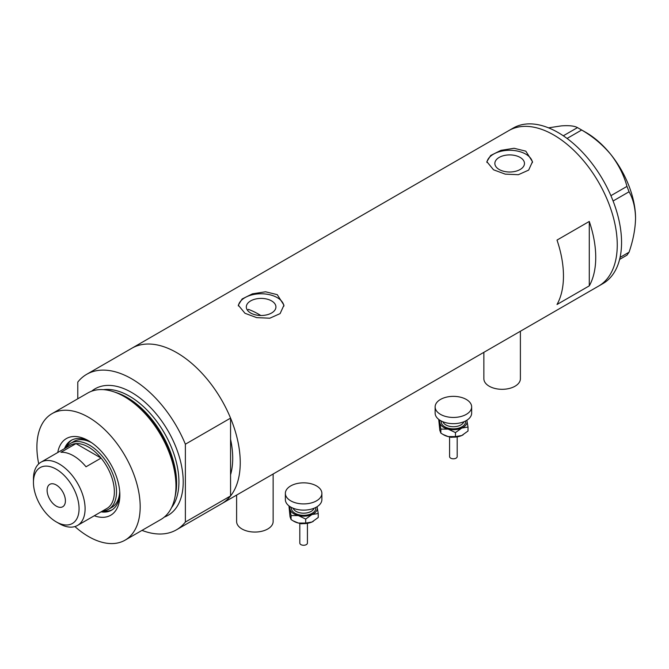 <?xml version="1.0" encoding="UTF-8"?>
<svg xmlns="http://www.w3.org/2000/svg" width="669" height="669" viewBox="0 0 669 669"><rect width="100%" height="100%" fill="white"/><g stroke="black" fill="none" stroke-linecap="round" stroke-linejoin="round"><path stroke-width="1" d="M520.39 331.247L520.39 378.763A18.255 10.545 180 0 1 509.117 388.505A18.255 10.545 180 0 1 489.223 386.222A18.255 10.545 180 0 1 483.871 378.763L483.871 352.329M273.136 473.995L273.136 521.519A18.255 10.545 180 0 1 261.863 531.253A18.255 10.545 180 0 1 241.969 528.97A18.255 10.545 180 0 1 236.617 521.519L236.617 495.077M260.768 315.5A79.126 45.684 60 0 0 258.535 314.154A79.126 45.684 60 0 0 248.391 309.371L247.497 310.299M271.589 300.908A14.802 8.546 -0 0 0 255.458 299.051A14.802 8.546 -0 0 0 246.317 306.954A14.802 8.546 -0 0 0 250.649 313A14.802 8.546 -0 0 0 266.789 314.848A14.802 8.546 -0 0 0 275.929 306.954A14.802 8.546 -0 0 0 271.589 300.908M520.131 157.416A14.802 8.546 -0 0 0 504 155.559A14.802 8.546 -0 0 0 494.859 163.453A14.802 8.546 -0 0 0 499.191 169.5A14.802 8.546 -0 0 0 515.331 171.356A14.802 8.546 -0 0 0 524.471 163.453A14.802 8.546 -0 0 0 520.131 157.416M525.801 151.161L514.093 148.284L500.956 150.341L490.686 155.476L486.84 161.672L493.521 169.792L505.22 174.132L518.375 174.701L528.652 170.102L532.491 161.672L525.801 151.161M532.44 162.634A22.821 13.179 -0 0 0 525.801 154.138A22.821 13.179 -0 0 0 501.725 151.102A22.821 13.179 -0 0 0 486.907 162.475M277.259 294.653L265.551 291.784L252.414 293.842L242.136 298.968L238.298 305.164L244.979 313.284L256.679 317.633L269.833 318.201L280.11 313.602L283.949 305.164L277.259 294.653M283.899 306.134A22.821 13.179 -0 0 0 277.259 297.638A22.821 13.179 -0 0 0 253.183 294.594A22.821 13.179 -0 0 0 238.356 305.967M557.009 304.495L589.28 285.864A89.771 51.831 -120 0 0 589.28 221.447L557.009 240.087A89.771 51.831 60 0 1 557.009 304.495M86.686 374.314A89.771 51.831 -120 0 1 131.576 378.763A89.771 51.831 -120 0 1 185.372 444.208L230.562 418.117A89.771 51.831 -120 0 0 176.767 352.672A89.771 51.831 60 0 1 235.413 431.781A89.771 51.831 60 0 1 221.656 503.724A89.771 51.831 -120 0 0 230.562 495.946L185.372 522.037A89.771 51.831 -120 0 1 176.465 529.815L598.663 286.056A89.771 51.831 -120 0 0 617.261 244.954A89.771 51.831 -120 0 0 578.075 154.614A89.771 51.831 -120 0 0 508.892 130.564A89.771 51.831 60 0 1 553.781 135.004A89.771 51.831 60 0 1 612.428 214.113A89.771 51.831 60 0 1 598.663 286.056L602.97 283.572A89.771 51.831 -120 0 0 621.56 242.471A89.771 51.831 -120 0 0 582.373 152.131A89.771 51.831 -120 0 0 513.198 128.072L131.877 348.223A89.771 51.831 60 0 1 176.767 352.672A89.771 51.831 -120 0 0 131.877 348.223L86.686 374.314A89.771 51.831 -120 0 0 77.78 382.091L77.78 398.783M230.562 418.117L230.562 474.781A79.126 45.684 -120 0 0 230.562 439.29A79.126 45.684 60 0 1 230.562 474.781L230.562 495.946M589.28 285.864L589.28 221.447M620.071 257.398L629.061 252.205L626.97 255.173L619.594 259.43M548.521 127.838L561.308 125.889C569.001 125.312 574.387 125.881 577.481 127.612L581.654 130.02C592.826 136.484 602.543 144.629 610.805 154.464C618.491 164.423 623.884 175.069 626.97 186.4L629.061 191.777C633.167 198.977 635.333 207.8 635.55 218.245C635.324 228.99 633.158 240.305 629.061 252.205M563.315 135.79L577.481 127.612M581.654 130.02L567.069 138.45M610.906 195.674L626.97 186.4M629.061 191.777L613.088 201.001M579.605 128.799L586.061 132.521A69.994 40.408 60 0 1 610.805 154.464A69.994 40.408 60 0 1 635.55 218.245M57.76 452.512A44.279 25.564 60 0 1 88.542 440.754L88.542 440.754A44.279 25.564 60 0 1 119.851 494.985A44.279 25.564 60 0 1 94.279 515.766M89.972 441.624A40.324 23.281 -120 0 0 71.173 440.378A40.324 23.281 -120 0 0 64.525 448.606M91.502 442.635A38.041 21.96 -120 0 0 73.824 441.481L70.596 443.346A38.041 21.96 60 0 1 89.613 445.228A38.041 21.96 60 0 1 114.466 478.753A38.041 21.96 60 0 1 108.637 509.234A38.041 21.96 60 0 1 102.549 510.991A40.324 23.281 -120 0 0 112.233 509.761M71.943 439.968A40.324 23.281 -120 0 0 66.039 447.728A38.041 21.96 60 0 1 70.596 443.346M113.437 391.674L115.494 392.352A71.123 41.06 60 0 1 126.081 397.169A71.123 41.06 60 0 1 175.245 495.846L174.801 497.962A73.038 42.172 -120 0 0 124.317 396.617A73.038 42.172 -120 0 0 113.437 391.674A73.038 42.172 -120 0 0 87.798 393.004L52.023 413.659A73.038 42.172 -120 0 0 38.727 463.885M74.911 526.562A73.038 42.172 -120 0 0 88.542 536.546A73.038 42.172 -120 0 0 125.061 540.167L160.836 519.512A73.038 42.172 -120 0 0 174.801 497.962M125.061 540.167A73.038 42.172 -120 0 0 136.25 481.638A73.038 42.172 -120 0 0 88.542 417.272A73.038 42.172 -120 0 0 52.023 413.659M141.995 530.383A89.771 51.831 -120 0 0 176.465 529.815M185.372 444.208L185.372 522.037M101.044 511.86A40.324 23.281 -120 0 0 111.497 510.213A40.324 23.281 -120 0 0 119.818 493.312M108.637 509.234L111.865 507.37A38.041 21.96 -120 0 0 119.709 491.481M59.273 523.626L56.263 521.887A32.254 18.623 -120 0 0 79.067 508.716A32.254 18.623 -120 0 0 56.263 469.212A32.254 18.623 -120 0 0 33.45 482.374A32.254 18.623 -120 0 0 56.263 521.887L59.273 523.626A36.519 21.082 60 0 0 77.529 525.433L106.797 508.54A36.519 21.082 -120 0 0 101.086 458.089A36.519 21.082 -120 0 0 88.542 447.093A36.519 21.082 -120 0 0 75.99 443.606A36.519 21.082 -120 0 0 70.278 445.286L41.01 462.179A36.519 21.082 60 0 1 59.273 463.993A36.519 21.082 60 0 1 83.132 496.172A36.519 21.082 60 0 1 77.529 525.433M56.263 484.983A12.937 7.468 -120 0 0 49.79 484.348A12.937 7.468 -120 0 0 47.808 494.709A12.937 7.468 -120 0 0 56.263 506.107A12.937 7.468 -120 0 0 62.727 506.751A12.937 7.468 -120 0 0 64.709 496.381A12.937 7.468 -120 0 0 56.263 484.983M86.017 466.786L101.086 458.089L75.99 443.606L60.929 452.303A36.519 21.082 -120 0 1 73.473 455.79A36.519 21.082 -120 0 1 86.017 466.786M33.45 482.374L33.45 478.895A36.519 21.082 60 0 1 41.01 462.179M457.195 436.865L457.195 456.601A3.805 2.199 180 0 1 451.935 458.633A3.805 2.199 180 0 1 449.585 456.601L449.585 436.865M471.653 406.903L471.653 413.116A18.255 10.545 180 0 1 446.415 422.858A18.255 10.545 180 0 1 435.134 413.116L435.134 406.903A18.255 10.545 180 0 1 460.372 397.16A18.255 10.545 180 0 1 471.653 406.903A18.255 10.545 180 0 1 446.415 416.645A18.255 10.545 180 0 1 435.134 406.903M466.82 420.257A13.698 7.903 180 0 1 466.97 420.776A13.698 7.903 180 0 1 461.735 428.085L468.007 427.031L466.845 420.249M439.14 419.706L440.854 429.105L448.155 429.122A13.698 7.903 180 0 1 439.817 422.85A13.698 7.903 180 0 1 439.968 420.257M448.155 429.122A13.698 7.903 -0 0 0 461.735 428.085L455.464 432.592L448.155 429.122M463.124 434.833A13.698 7.903 180 0 1 463.073 434.858A13.698 7.903 180 0 1 461.735 435.536A13.698 7.903 180 0 1 448.155 436.573A13.698 7.903 180 0 1 443.706 434.858L440.854 433.102L439.817 430.301L438.78 420.057M468.007 427.031L468.007 431.028L461.735 435.536L455.464 436.589L448.155 436.573L442.911 434.398M440.854 433.102L440.854 429.105M455.464 436.589L455.464 432.592M307.422 523.334L307.422 543.069A3.805 2.199 180 0 1 302.162 545.101A3.805 2.199 180 0 1 299.812 543.069L299.812 523.334M321.881 493.371L321.881 499.584A18.255 10.545 180 0 1 296.643 509.326A18.255 10.545 180 0 1 285.362 499.584L285.362 493.371A18.255 10.545 180 0 1 310.6 483.637A18.255 10.545 180 0 1 321.881 493.371A18.255 10.545 180 0 1 296.643 503.113A18.255 10.545 180 0 1 285.362 493.371M317.047 506.734A13.698 7.903 180 0 1 317.198 507.253A13.698 7.903 180 0 1 311.963 514.553L318.235 513.508L317.073 506.717M289.368 506.182L291.082 515.573L298.382 515.59A13.698 7.903 180 0 1 290.045 509.318A13.698 7.903 180 0 1 290.195 506.734M298.382 515.59A13.698 7.903 -0 0 0 311.963 514.553L305.691 519.06L298.382 515.59M313.351 521.302A13.698 7.903 180 0 1 313.301 521.327A13.698 7.903 180 0 1 311.963 522.012A13.698 7.903 180 0 1 298.382 523.041A13.698 7.903 180 0 1 293.934 521.327L291.082 519.57L290.045 516.769L289.008 506.525M318.235 513.508L318.235 517.497L311.963 522.012L305.691 523.058L298.382 523.041L293.139 520.867M291.082 519.57L291.082 515.573M305.691 523.058L305.691 519.06M116.097 392.552A69.994 40.408 60 0 1 127.118 397.486A69.994 40.408 60 0 1 175.37 495.219M91.611 391.223A73.038 42.172 60 0 1 131.576 392.427A73.038 42.172 60 0 1 180.212 460.096A73.038 42.172 60 0 1 164.281 517.095M171.573 507.604A69.994 40.408 -120 0 0 172.635 450.379A69.994 40.408 -120 0 0 129.426 396.157A69.994 40.408 -120 0 0 103.478 389.659M442.945 421.763A10.654 6.146 -0 0 0 449.317 426.253A10.654 6.146 -0 0 0 463.843 421.763M465.49 421.018A12.176 7.025 180 0 1 448.74 428.311A12.176 7.025 180 0 1 441.297 421.018M293.173 508.231A10.654 6.146 -0 0 0 299.545 512.722A10.654 6.146 -0 0 0 314.07 508.231M315.718 507.487A12.176 7.025 180 0 1 298.968 514.779A12.176 7.025 180 0 1 291.525 507.487M457.144 436.874L451.006 437.317L449.643 436.874M307.372 523.342L301.234 523.785L299.871 523.342"/></g></svg>
